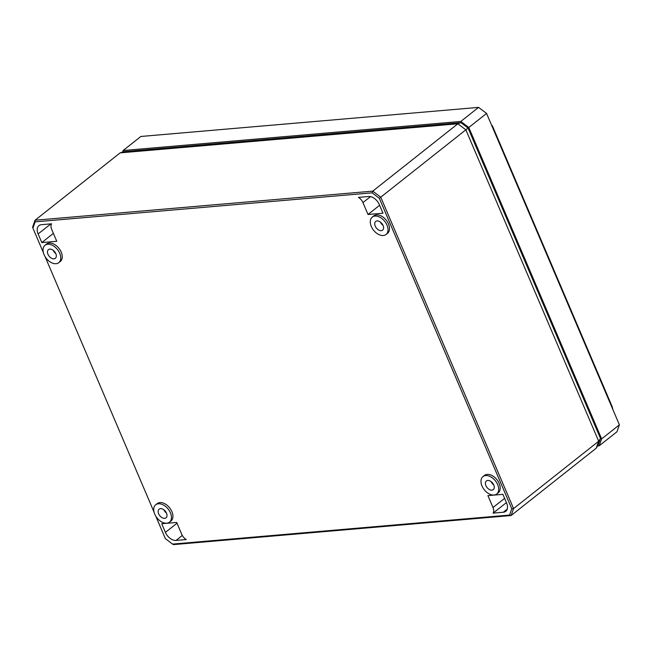 <?xml version="1.0" encoding="UTF-8"?>
<svg xmlns="http://www.w3.org/2000/svg" width="652" height="652" viewBox="0 0 652 652"><rect width="100%" height="100%" fill="white"/><g stroke="black" fill="none" stroke-linecap="round" stroke-linejoin="round"><path stroke-width="0.98" d="M155.779 516.156L165.372 538.642L172.576 544.086L509.554 515.072L511.771 508.804L379.325 198.29L372.121 192.845L35.135 221.859L32.918 228.127L43.374 252.626M45.086 256.643L154.059 512.138M496.685 494.029L498.177 492.871A11.108 7.139 -128.4 0 0 499.171 483.458A11.108 7.139 -128.4 0 0 484.387 475.455L482.92 476.636A11.092 7.131 -128.4 0 0 482.007 485.976A11.092 7.131 -128.4 0 0 496.685 494.029A11.092 7.131 -128.4 0 0 497.672 484.623A11.092 7.131 -128.4 0 0 482.92 476.636M169.422 522.211L170.922 521.054A11.108 7.139 -128.4 0 0 171.916 511.641A11.108 7.139 -128.4 0 0 157.132 503.637L155.665 504.819A11.092 7.131 -128.4 0 0 154.752 514.159A11.092 7.131 -128.4 0 0 169.422 522.211A11.092 7.131 -128.4 0 0 170.416 512.806A11.092 7.131 -128.4 0 0 155.665 504.819M385.992 234.516L387.484 233.359A11.108 7.139 -128.4 0 0 388.478 223.946A11.108 7.139 -128.4 0 0 373.694 215.942L372.227 217.132A11.092 7.131 -128.4 0 0 371.314 226.464A11.092 7.131 -128.4 0 0 385.992 234.516A11.092 7.131 -128.4 0 0 386.986 225.119A11.092 7.131 -128.4 0 0 372.227 217.132M58.737 262.699L60.229 261.542A11.108 7.139 -128.4 0 0 61.223 252.128A11.108 7.139 -128.4 0 0 46.439 244.125L44.972 245.315A11.092 7.131 -128.4 0 0 44.059 254.647A11.092 7.131 -128.4 0 0 58.737 262.699A11.092 7.131 -128.4 0 0 59.723 253.302A11.092 7.131 -128.4 0 0 44.972 245.315M161.712 523.727L165.404 532.374A9.853 6.333 -128.4 0 0 176.056 540.427L186.268 539.546A7.637 4.906 -128.4 0 1 181.753 534.33L176.684 522.439L161.712 523.727M493.002 507.525A7.637 4.906 -128.4 0 1 493.099 513.124L503.311 512.244A9.853 6.333 -128.4 0 0 505.756 511.307A9.853 6.333 -128.4 0 0 506.588 502.994L502.896 494.346L487.924 495.634L493.002 507.525L504.615 498.381M41.801 242.585L56.765 241.297L51.695 229.406A7.637 4.906 -128.4 0 1 51.598 223.807L41.386 224.687A9.853 6.333 -128.4 0 0 38.973 225.592A9.853 6.333 -128.4 0 0 38.109 233.938L41.801 242.585L53.382 233.359M382.985 213.204L379.293 204.557A9.853 6.333 -128.4 0 0 368.641 196.505L358.429 197.385A7.637 4.906 -128.4 0 1 362.936 202.601L368.013 214.492L382.985 213.204M493.76 484.966A5.542 3.562 51.6 0 1 493.279 489.652A5.542 3.562 51.6 0 1 485.927 485.642A5.542 3.562 51.6 0 1 486.4 480.956A5.542 3.562 51.6 0 1 493.76 484.966M493.719 484.884A5.542 3.562 51.6 0 1 491.143 481.616M383.034 225.372A5.542 3.562 51.6 0 1 380.45 222.112M166.464 513.067A5.542 3.562 51.6 0 1 163.88 509.807M55.779 253.555A5.542 3.562 51.6 0 1 53.195 250.295M166.505 513.148A5.542 3.562 51.6 0 1 166.024 517.835A5.542 3.562 51.6 0 1 158.664 513.825A5.542 3.562 51.6 0 1 159.145 509.139A5.542 3.562 51.6 0 1 166.505 513.148M383.066 225.453A5.542 3.562 51.6 0 1 382.594 230.14A5.542 3.562 51.6 0 1 375.234 226.13A5.542 3.562 51.6 0 1 375.707 221.444A5.542 3.562 51.6 0 1 383.066 225.453M55.811 253.636A5.542 3.562 51.6 0 1 55.33 258.322A5.542 3.562 51.6 0 1 47.979 254.313A5.542 3.562 51.6 0 1 48.452 249.626A5.542 3.562 51.6 0 1 55.811 253.636M124.002 151.647L460.931 122.633L457.859 123.782L120.155 152.87L124.002 151.647M172.576 544.086L173.416 544.616L511.119 515.536L596.221 448.177L598.3 444.705L600.5 438.494L468.079 128.036L460.931 122.633M493.099 513.124L506.425 502.611M368.013 214.492L379.594 205.266M509.554 515.072L511.119 515.536L513.572 508.593L380.744 197.181L465.854 129.821L457.859 123.782L372.757 191.142L372.121 192.845M511.771 508.804L513.572 508.593L598.683 441.233L465.854 129.821L468.079 128.036M379.325 198.29L380.744 197.181L372.757 191.142L35.053 220.229L120.155 152.87M596.221 448.177L598.683 441.233L600.5 438.494M35.135 221.859L35.053 220.229L32.6 227.165L32.918 228.127M597.542 445.968L599.188 445.829L601.641 438.894L468.812 127.482L460.817 121.443L123.122 150.522L122.56 152.103M123.122 150.522L140.881 136.464L478.584 107.384L460.817 121.443M468.812 127.482L486.571 113.424L619.4 424.835L616.947 431.771L599.188 445.829M486.571 113.424L478.584 107.384M601.641 438.894L619.4 424.835M493.026 128.558L492.268 125.551L612.138 406.579L612.945 409.7M492.268 125.551L491.763 125.6M165.404 532.374L177.018 523.23M176.056 540.427L182.299 535.422M503.311 512.244L507.207 509.122M38.109 233.938L50.897 223.872M362.936 202.601L370.515 196.635"/></g></svg>
